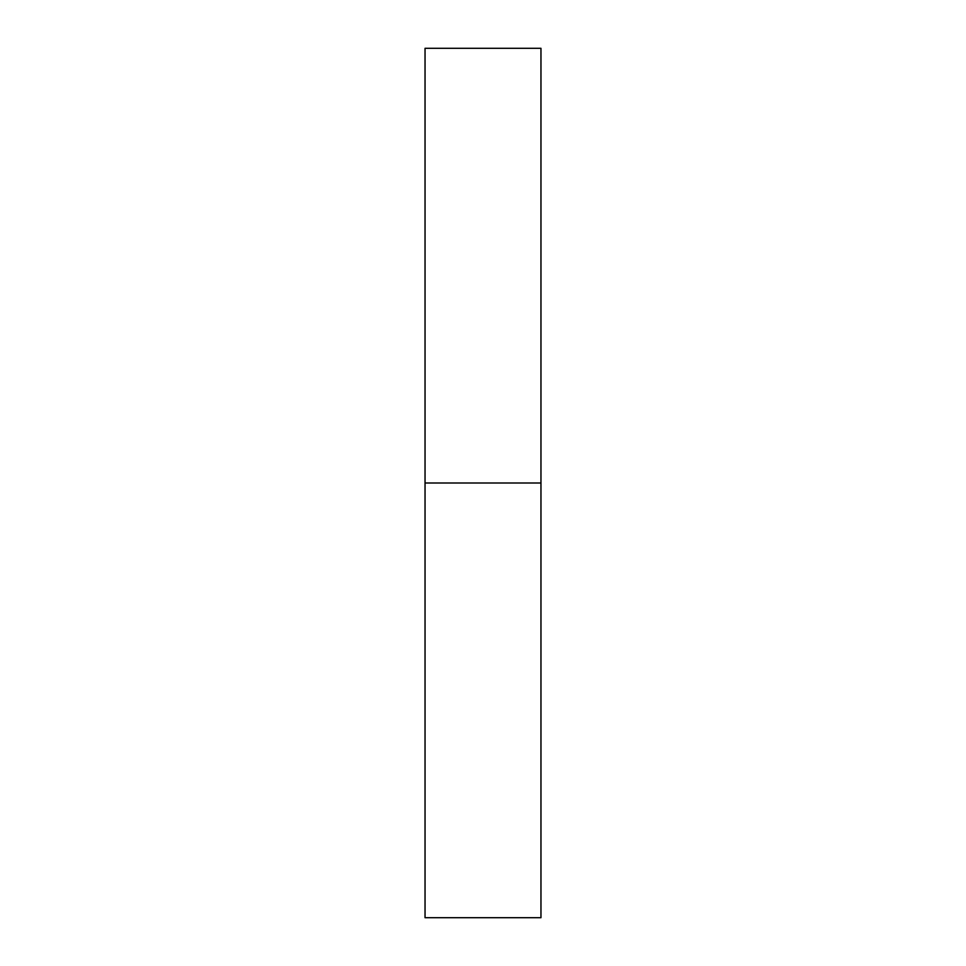 <?xml version="1.0" encoding="UTF-8"?>
<svg xmlns="http://www.w3.org/2000/svg" width="966" height="966" viewBox="0 0 966 966"><rect width="100%" height="100%" fill="white"/><g stroke="black" fill="none" stroke-linecap="round" stroke-linejoin="round"><path stroke-width="1.45" d="M425.04 917.7L425.04 48.3L425.04 483L540.96 483L540.96 48.3L540.96 483L425.04 483L425.04 917.7L540.96 917.7L540.96 483L540.96 917.7M425.04 48.3L540.96 48.3"/></g></svg>
